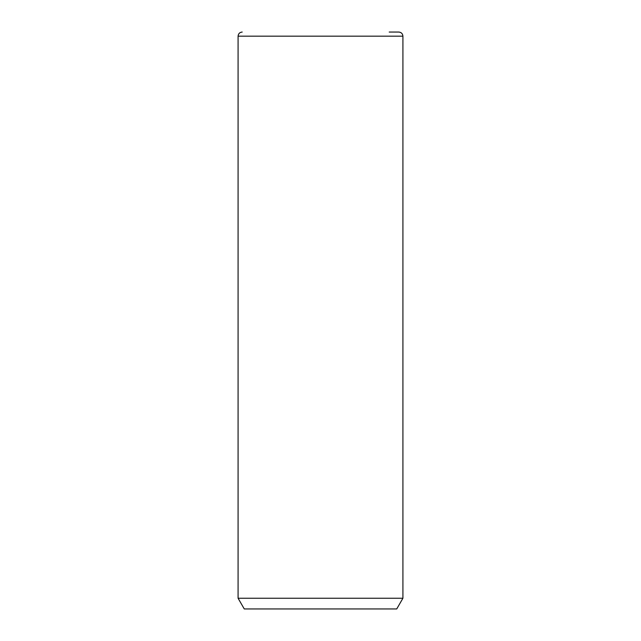 <?xml version="1.0" encoding="UTF-8"?>
<svg xmlns="http://www.w3.org/2000/svg" width="641" height="641" viewBox="0 0 641 641"><rect width="100%" height="100%" fill="white"/><g stroke="black" fill="none" stroke-linecap="round" stroke-linejoin="round"><path stroke-width="0.96" d="M402.917 598.245L396.731 608.95L244.269 608.95L238.083 598.245L402.917 598.245L402.917 36.168C402.668 33.669 401.298 32.298 398.79 32.05L389.207 32.05M238.083 598.245L238.083 36.168L402.917 36.168M238.083 36.168C238.332 33.669 239.702 32.298 242.21 32.05"/></g></svg>
